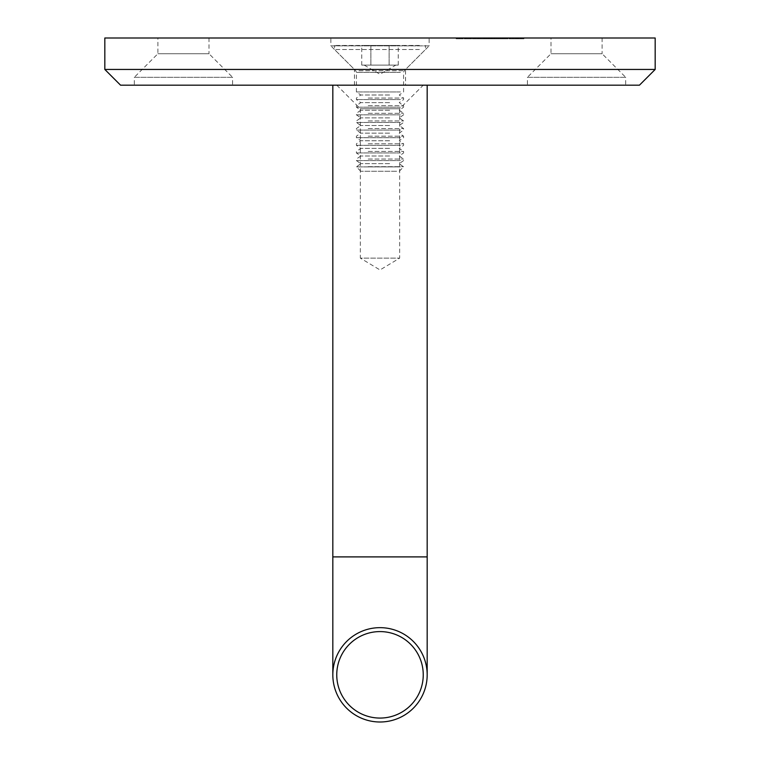 <?xml version="1.0" encoding="UTF-8"?>
<svg xmlns="http://www.w3.org/2000/svg" width="760" height="760" viewBox="0 0 760 760"><rect width="100%" height="100%" fill="white"/><g stroke="black" fill="none" stroke-linecap="round" stroke-linejoin="round"><path stroke-width="0.57" stroke-dasharray="3.8 2.85" d="M405.555 85.177L354.445 85.177L405.555 85.177L405.555 69.445L429.134 45.866L330.866 45.866L330.866 38L429.134 38L330.866 38M354.445 85.177L354.445 69.445L405.555 69.445L354.445 69.445L330.866 45.866L429.134 45.866L429.134 38M157.899 38L209 38L157.899 38L157.899 53.722L134.311 77.311L232.589 77.311L232.589 85.177L134.311 85.177L232.589 85.177M209 38L209 53.722L157.899 53.722L209 53.722L232.589 77.311L134.311 77.311L134.311 85.177M551 38L602.1 38L551 38L551 53.722L527.411 77.311L625.689 77.311L625.689 85.177L527.411 85.177L625.689 85.177M602.1 38L602.1 53.722L551 53.722L602.1 53.722L625.689 77.311L527.411 77.311L527.411 85.177M471.266 38L464.198 38L471.266 38L471.266 38.788L465.585 38.788L465.585 38M484.072 38L480.063 38L484.072 38L484.072 38.788L484.072 38M500.07 38.788L496.594 38.788L496.594 38L500.07 38L493.002 38L496.594 38L496.594 38.788L500.07 38.788L500.07 38M516.068 38.788L512.591 38.788L512.591 38L516.068 38L509 38L515.137 38L509.941 38L512.563 38L512.591 38.788L516.068 38.788L516.068 38M462.802 38L456.133 38L462.802 38L462.802 38.788L462.802 38M481.735 38.788L474.667 38.788L474.667 38L473.736 38L481.735 38L474.667 38L480.805 38L474.667 38L474.667 38.788L473.736 38.788L473.736 38L473.736 38.788L474.667 38.788L474.667 38L474.667 38.788L477.774 38.788L477.774 38L477.745 38.788L481.735 38.788L481.735 38M505.067 38.788L498 38.788L498 38L497.068 38L505.067 38L498 38L501.068 38L498 38L498 38.788L497.068 38.788L497.068 38L497.068 38.788L498 38.788L498 38L498 38.788L505.846 38L501.001 38L508.069 38L501.134 38L501.134 38.788L505.067 38.788L505.067 38M513.627 38L509.608 38L516.401 38L513.627 38L513.627 38.788L510.834 38.788L510.834 38M104.823 38L655.177 38M523.735 38L518.672 38L523.735 38L523.735 38.788L523.735 38M507.87 38L506.939 38L507.87 38L507.87 38.788L507.87 38M494.94 38L483.597 38L494.94 38L494.94 38.788L494.94 38M471.599 38L464.93 38L471.599 38L471.599 38.788L471.599 38M521.806 38L517.142 38L523.934 38L518.073 38L522.87 38L521.806 38L521.806 38.788L517.541 38.788L517.541 38L517.541 38.788L521.075 38.788L521.075 38M488.328 38L492.072 38L486.067 38L488.328 38L488.328 38.788L490.732 38.788L490.732 38M475.522 38L479.265 38L473.271 38L475.522 38L475.522 38.788L477.935 38.788L477.935 38M463.267 38.788L459.791 38.788L459.791 38L463.267 38L456.199 38L459.791 38L459.791 38.788L463.267 38.788L463.267 38M655.177 69.445L104.823 69.445M120.555 85.177L639.445 85.177M523.735 38.788L518.672 38.788L518.672 38L518.672 38.788L522.804 38.788L522.804 38L522.804 38.788L518.672 38.788L518.672 38L518.672 38.788L522.804 38.788L522.804 38L522.804 38.788L523.735 38.788M510.834 38.788L510.007 38.788L510.007 38M510.007 38.788L513.513 38.788L513.513 38M513.513 38.788L517.341 38.788L517.341 38M517.341 38.788L516.467 38.788L516.467 38M516.467 38.788L513.494 38.788L513.494 38M513.494 38.788L510.435 38.788L510.435 38M510.435 38.788L509.608 38.788L509.608 38M509.608 38.788L516.401 38.788L516.401 38M516.401 38.788L513.627 38.788M516.306 38.788L510.539 38.788L516.306 38.788L516.306 38L510.539 38L516.306 38M510.539 38.788L510.539 38M515.403 38.788L515.403 38M513.447 38.788L513.447 38M507.87 38.788L506.939 38.788L506.939 38L506.939 38.788L507.87 38.788M501.078 38.788L501.078 38L504.136 38L501.078 38L501.068 38.788L498 38.788L504.136 38.788L501.078 38.788L501.078 38M498 38.788L498 38M504.136 38.788L504.136 38M492.945 38.788L483.597 38.788L494.94 38.788L494 38.788L494 38L494 38.788L492.945 38.788L492.945 38M491.378 38.788L491.378 38M488.965 38.788L488.965 38M486.172 38.788L486.172 38M483.597 38.788L483.597 38M484.538 38.788L484.538 38L484.538 38.788M486.333 38.788L486.333 38M488.803 38.788L488.803 38M489.734 38.788L489.734 38L489.734 38.788M491.539 38.788L491.539 38M494 38.788L494 38M477.736 38.788L474.667 38.788L480.805 38.788L477.736 38.788L477.736 38M474.667 38.788L474.667 38M477.726 38.788L477.726 38M480.805 38.788L480.805 38M467.78 38.788L471.599 38.788L470.668 38.788L470.668 38L470.668 38.788L467.78 38.788L467.78 38M464.93 38.788L464.93 38M465.87 38.788L465.87 38L465.87 38.788M465.975 38.788L465.975 38M467.941 38.788L467.941 38M470.526 38.788L470.526 38M470.668 38.788L470.668 38M458.974 38.788L462.802 38.788L461.871 38.788L461.871 38L461.871 38.788L458.974 38.788L458.974 38M456.133 38.788L456.133 38M457.064 38.788L457.064 38L457.064 38.788M457.178 38.788L457.178 38M459.135 38.788L459.135 38M461.719 38.788L461.719 38M461.871 38.788L461.871 38M521.075 38.788L521.635 38M521.635 38.788L520.41 38.788L520.41 38M520.41 38.788L517.142 38.788L517.142 38M517.142 38.788L520.761 38.788L520.761 38M520.761 38.788L523.934 38.788L523.934 38M523.934 38.788L523.003 38.788L523.003 38M523.003 38.788L520.714 38.788L520.714 38M520.714 38.788L518.073 38.788L518.073 38M518.073 38.788L520.581 38.788L520.581 38M520.581 38.788L522.87 38.788L522.87 38M522.87 38.788L521.806 38.788M509 38.788L512.591 38.788L509 38.788L509 38M509.941 38.788L512.563 38.788L509.941 38.788L509.941 38M515.137 38.788L512.563 38.788L515.137 38.788L515.137 38M512.563 38.788L512.563 38L512.563 38.788M510.331 38.788L510.331 38M504.326 38.788L508.069 38.788L502.065 38.788L504.326 38.788L504.326 38M506.739 38.788L506.739 38M507.67 38.788L507.67 38M504.279 38.788L504.279 38M505.846 38.788L505.846 38M501.001 38.788L501.001 38L501.001 38.788M508.069 38.788L508.069 38M504.042 38.788L504.042 38M502.065 38.788L502.065 38M493.002 38.788L496.594 38.788L493.002 38.788L493.002 38M493.933 38.788L496.565 38.788L493.933 38.788L493.933 38L499.139 38L493.933 38M499.139 38.788L496.565 38.788L499.139 38.788L499.139 38M496.565 38.788L496.565 38L496.565 38.788M494.332 38.788L494.332 38M490.732 38.788L491.672 38.788L491.672 38M491.672 38.788L488.281 38.788L488.281 38M488.281 38.788L485.137 38.788L485.137 38M485.137 38.788L489.839 38.788L489.839 38M489.839 38.788L485.003 38.788L485.003 38L485.003 38.788L492.072 38.788L492.072 38M492.072 38.788L488.034 38.788L488.034 38M488.034 38.788L486.067 38.788L486.067 38M486.067 38.788L488.328 38.788M484.072 38.788L480.063 38.788L480.063 38L480.063 38.788L484.072 38.788M477.935 38.788L478.866 38.788L478.866 38M478.866 38.788L475.475 38.788L475.475 38M475.475 38.788L472.33 38.788L472.33 38M472.33 38.788L477.042 38.788L477.042 38M477.042 38.788L472.197 38.788L472.197 38L472.197 38.788L479.265 38.788L479.265 38M479.265 38.788L475.237 38.788L475.237 38M475.237 38.788L473.271 38.788L473.271 38M473.271 38.788L475.522 38.788M465.585 38.788L465.405 38L465.405 38.788L464.198 38.788L464.198 38L464.198 38.788L465.405 38.788L465.405 38L465.405 38.788L466.336 38.788L466.336 38L469.433 38L466.336 38L466.336 38.788L471.266 38.788M469.433 38.788L466.336 38.788L469.433 38.788L469.433 38M466.336 38.788L466.336 38L466.336 38.788M456.199 38.788L459.791 38.788L456.199 38.788L456.199 38M457.13 38.788L459.762 38.788L457.13 38.788L457.13 38L462.337 38L457.13 38M462.337 38.788L459.762 38.788L462.337 38.788L462.337 38M459.762 38.788L459.762 38L459.762 38.788M457.529 38.788L457.529 38M400.425 166.905L356.411 166.905L400.425 166.905M368.21 166.687L403.588 166.687L368.21 166.687M396.653 171.266L360.772 171.266L396.653 171.266M389.614 163.637L360.772 163.637L389.614 163.637M400.425 160.588L356.411 160.588L400.425 160.588M368.21 159.059L403.588 159.059L368.21 159.059M389.614 156.009L360.772 156.009L389.614 156.009M400.425 152.959L356.411 152.959L400.425 152.959M368.21 151.439L403.588 151.439L368.21 151.439M389.614 148.38L360.772 148.38L389.614 148.38M400.425 145.331L356.411 145.331L400.425 145.331M368.21 143.811L403.588 143.811L368.21 143.811M389.614 140.761L360.772 140.761L389.614 140.761M400.425 137.702L356.411 137.702L400.425 137.702M368.21 136.182L403.588 136.182L368.21 136.182M389.614 133.133L360.772 133.133L389.614 133.133M400.425 130.074L356.411 130.074L400.425 130.074M368.21 128.554L403.588 128.554L368.21 128.554M389.614 125.505L360.772 125.505L389.614 125.505M400.425 122.455L356.411 122.455L400.425 122.455M368.21 120.935L403.588 120.935L368.21 120.935M389.614 117.876L360.772 117.876L389.614 117.876M400.425 114.826L356.411 114.826L400.425 114.826M368.21 113.306L403.588 113.306L368.21 113.306M389.614 110.257L360.772 110.257L389.614 110.257M400.425 107.198L356.411 107.198L400.425 107.198M368.21 105.678L403.588 105.678L368.21 105.678M389.614 102.629L360.772 102.629L389.614 102.629M400.425 99.569L356.411 99.569L400.425 99.569M368.21 98.049L403.588 98.049L368.21 98.049M389.614 95L360.772 95L389.614 95M400.425 91.951L356.411 91.951L400.425 91.951M398.249 65.122L361.75 65.122L398.249 65.122L398.249 45.467L361.75 45.467L398.249 45.467M419.387 49.514L334.514 49.514L419.387 49.514M419.387 45.467L334.514 45.467L419.387 45.467M389.12 65.122L389.12 45.467L389.12 65.122M370.88 65.122L370.88 45.467L370.88 65.122M361.75 65.122L361.75 45.467M366.31 65.122L364.202 65.122L366.31 65.122M380 627.656A47.177 47.177 0 0 0 332.823 674.823A47.177 47.177 0 0 0 380 722A47.177 47.177 0 0 0 427.177 674.823A47.177 47.177 0 0 0 380 627.656A47.177 47.177 0 0 1 427.177 674.823A47.177 47.177 0 0 1 380 722M336.756 85.177L360.344 108.756L399.655 108.756L399.655 258.134L360.344 258.134L380 269.952L399.655 258.134L360.344 258.134L360.344 108.756L399.655 108.756L423.244 85.177L336.756 85.177L423.244 85.177M380 85.177L427.177 85.177L380 85.177M503.243 38.788L503.243 38M487.236 38.788L487.236 38M474.44 38.788L474.44 38M400.425 72.39L356.411 72.39L400.425 72.39M358.976 70.728L404.272 70.728L358.976 70.728M332.823 556.899L427.177 556.899M360.772 171.266L356.411 166.905L360.772 163.637L356.411 160.588L356.411 159.059L360.772 156.009L356.411 152.959L356.411 151.439L360.772 148.38L356.411 145.331L356.411 143.811L360.772 140.761L356.411 137.702L356.411 136.182L360.772 133.133L356.411 130.074L356.411 128.554L360.772 125.505L356.411 122.455L356.411 120.935L360.772 117.876L356.411 114.826L356.411 113.306L360.772 110.257L356.411 107.198L356.411 105.678L360.772 102.629L356.411 99.569L356.411 98.049L360.772 95L356.411 91.951L356.411 72.39L355.727 70.728L334.514 49.514L334.514 45.467M399.228 171.266L403.588 166.905L399.228 163.637L403.588 160.588L403.588 159.059L399.228 156.009L403.588 152.959L403.588 151.439L399.228 148.38L403.588 145.331L403.588 143.811L399.228 140.761L403.588 137.702L403.588 136.182L399.228 133.133L403.588 130.074L403.588 128.554L399.228 125.505L403.588 122.455L403.588 120.935L399.228 117.876L403.588 114.826L403.588 113.306L399.228 110.257L403.588 107.198L403.588 105.678L399.228 102.629L403.588 99.569L403.588 98.049L399.228 95L403.588 91.951L403.588 72.39L404.272 70.728L425.486 49.514L425.486 45.467M364.202 65.122L380 74.252L395.798 65.122"/><path stroke-width="1.14" d="M655.177 69.445L639.445 85.177L120.555 85.177L104.823 69.445L655.177 69.445L655.177 38L104.823 38L104.823 69.445M380 718.067A43.244 43.244 0 0 0 423.244 674.823A43.244 43.244 0 0 0 380 631.588A43.244 43.244 0 0 0 336.756 674.823A43.244 43.244 0 0 0 380 718.067M380 627.656A47.177 47.177 0 0 1 427.177 674.823A47.177 47.177 0 0 1 380 722A47.177 47.177 0 0 1 332.823 674.823A47.177 47.177 0 0 1 380 627.656M427.177 85.177L427.177 556.899L332.823 556.899L332.823 674.823M427.177 556.899L427.177 674.823M332.823 556.899L332.823 85.177"/></g></svg>
